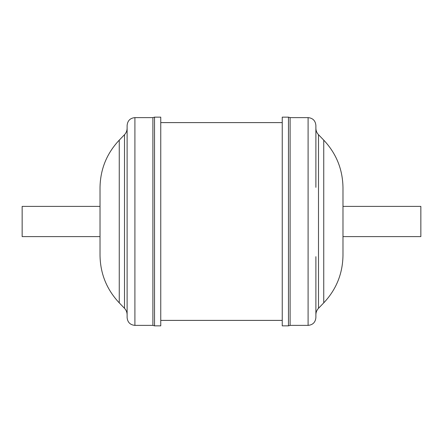 <?xml version="1.0" encoding="UTF-8"?>
<svg xmlns="http://www.w3.org/2000/svg" width="443" height="443" viewBox="0 0 443 443"><rect width="100%" height="100%" fill="white"/><g stroke="black" fill="none" stroke-linecap="round" stroke-linejoin="round"><path stroke-width="0.66" d="M323.744 302.868L318.5 308.3L318.5 134.7L323.744 140.132L323.744 302.868C336.315 289.489 342.727 273.624 342.982 255.268L342.982 187.732L342.982 206.394L420.85 206.394L420.85 236.606L342.982 236.606L342.982 221.5M308.09 259.532L308.095 325.378L290.11 325.378L290.11 117.622L288.471 117.151L282.241 117.151L282.241 325.849L288.471 325.849L288.471 117.151M315.881 186.32L315.881 125.408C315.416 120.679 312.824 118.082 308.095 117.622L290.11 117.622M315.881 187.345L315.881 128.21C315.914 130.713 316.789 132.878 318.5 134.7M100.018 221.5L100.018 236.606L22.15 236.606L22.15 206.394L100.018 206.394L100.018 221.5M134.91 259.532L134.91 117.622L152.89 117.622L152.89 325.378L154.529 325.849L160.759 325.849L160.759 117.151L154.529 117.151L154.529 325.849M134.91 117.622C130.176 118.082 127.584 120.679 127.119 125.408L127.119 317.592C127.584 322.321 130.176 324.918 134.91 325.378L152.89 325.378M100.018 255.268C100.273 273.624 106.685 289.489 119.256 302.868L119.256 140.132L124.5 134.7L124.5 308.3C126.211 310.122 127.086 312.287 127.119 314.79L127.119 187.345M100.024 187.732L100.024 255.268M308.095 325.378C312.824 324.918 315.416 322.321 315.881 317.592L315.881 256.68M308.095 259.532L308.095 117.622M134.905 259.532L134.91 325.378M318.5 308.3C316.789 310.122 315.914 312.287 315.881 314.79M323.744 140.132C336.315 153.511 342.727 169.376 342.982 187.732M119.256 140.132C106.685 153.511 100.273 169.376 100.018 187.732M152.89 117.622L154.529 117.151M282.241 122.606L160.759 122.606M282.241 320.394L160.759 320.394M119.256 302.868L124.5 308.3M124.5 134.7C126.211 132.878 127.086 130.713 127.119 128.21M290.11 325.378L288.471 325.849"/></g></svg>
